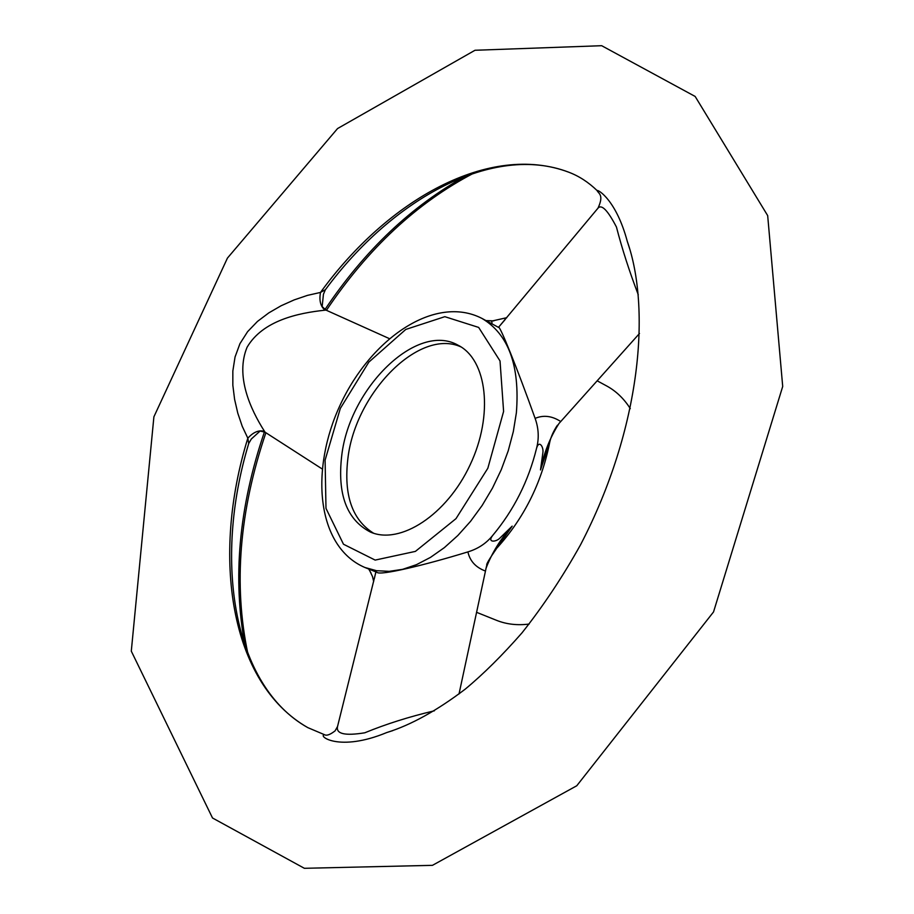 <?xml version="1.0" encoding="UTF-8"?>
<svg xmlns="http://www.w3.org/2000/svg" width="914" height="914" viewBox="0 0 914 914"><rect width="100%" height="100%" fill="white"/><g stroke="black" fill="none" stroke-linecap="round" stroke-linejoin="round"><path stroke-width="1.37" d="M476.537 612.3L496.542 620.332C506.493 624.308 517.358 625.553 529.137 624.056M630.294 408.627C623.931 398.607 616.036 391.043 606.61 385.925L597.162 380.807M364.926 567.503C316.233 546.743 309.777 469.282 340.614 404.068C371.107 338.683 434.824 294.182 481.907 318.392C508.55 334.193 520.043 365.646 516.376 412.774L513.314 431.637L508.23 450.785L501.238 469.75L492.475 488.11L482.158 505.453L470.516 521.38L457.823 535.524L444.387 547.612L430.494 557.38L416.487 564.658L402.64 569.331L389.261 571.341L376.602 570.713L364.926 567.503L376.991 572.335C379.893 575.786 423.513 565.526 467.911 551.896C478.102 548.8 486.362 543.304 492.692 535.444C486.819 542.859 496.165 542.242 500.084 537.923L512.171 526.133L496.748 548.24C489.276 559.037 485.962 564.658 486.831 565.103M557.46 425.307C558.431 423.708 551.325 433.247 549.497 443.416L540.494 469.945L542.836 453.024C543.967 447.152 538.986 439.291 536.518 448.443C528.452 481.118 513.851 510.126 492.692 535.444M536.518 448.443C539.18 438.469 538.723 428.449 535.124 418.384C517.541 369.233 499.57 324.459 498.553 327.406L481.907 318.392M325.35 289.761L323.442 294.262L322.151 306.613L326.024 310.12L325.03 310.189C298.135 312.999 262.741 320.494 247.077 347.251C235.241 375.837 250.208 408.924 264.569 431.431L265.117 432.231L260.113 431.031L251.316 439.017L248.734 443.461M389.25 338.568L326.024 310.12M322.128 468.928L265.117 432.231M341.733 455.595C337.197 494.268 346.737 519.746 370.353 532.028C400.046 545.19 446.809 514.993 470.116 464.872C493.8 414.933 487.162 359.659 458.074 345.218C416.887 321.557 349.479 387.993 341.733 455.595M486.579 565.892L459.011 693.977M535.124 418.384C543.476 414.83 552.022 415.881 560.739 421.537L639.492 333.473M638.28 294.799C629.3 271.207 622.023 248.619 616.447 227.038C607.753 210.3 601.606 204.005 597.996 208.152L597.516 208.735M504.962 319.786L498.461 327.349L504.996 319.74M506.744 317.695L492.452 320.917M491.801 323.75C492.418 321.579 491.515 320.597 489.116 320.78L488.693 320.745M560.739 421.537L559.048 423.411C550.102 437.383 543.921 452.898 540.494 469.945M559.048 423.411L559.688 422.702M485.928 568.519C491.938 552.833 500.678 538.7 512.171 526.133M485.391 571.033C475.726 567.411 469.899 561.025 467.911 551.896M374.363 578.562L375.86 571.89L374.386 578.505M337.849 725.316L337.54 726.481C335.849 733.908 344.921 736.01 364.766 732.799C386.051 724.059 409.255 716.725 434.401 710.795M373.666 581.498L372.501 576.517L369.61 570.45M264.569 431.431C259.062 429.74 253.486 431.991 247.831 438.194C211.145 556.512 229.688 683.055 307.801 727.624C233.39 685.968 212.996 561.436 248.711 443.553L247.831 438.194L242.256 426.358L237.777 413.128L234.601 399.361L232.842 385.251L232.842 371.027L235.047 356.986L239.948 343.653L247.614 331.656L257.462 321.431L268.819 312.874L281.078 305.779L294.102 299.929L307.412 295.393L320.494 292.434L325.43 289.658C393.226 197.527 494.154 143.532 568.634 172.163C489.755 142.515 388.119 199.138 320.494 292.434C319.02 300.523 320.54 306.441 325.03 310.189M568.634 172.163C578.882 176.014 588.353 182.137 597.036 190.512L597.036 190.512C598.453 189.598 616.413 200.726 627.255 241.262L629.609 248.608M392.849 730.594L386.782 732.537C338.82 752.393 317.592 735.713 324.459 734.685L307.801 727.624M461.044 346.943C419.332 327.692 355.443 392.849 347.903 458.348C343.561 494.897 352.118 519.849 373.575 533.216M503.603 411.426L487.836 468.254L455.995 518.649L415.402 551.393L375.151 560.088L343.481 544.23L325.99 508.367L325.098 460.13L340.328 408.409L368.822 362.138L405.77 329.44L444.832 316.678L478.65 327.418L500.027 360.961L503.603 411.426M466.231 175.774C411.917 205.57 364.835 250.15 324.973 309.526M264.443 431.865C238.771 507.396 232.35 578.95 245.18 646.529M473.726 173.146C417.081 202.68 367.976 248.391 326.424 310.303M265.894 432.733C239.297 511.143 233.31 584.891 247.945 653.967M498.484 327.361L597.996 208.152C604.257 194.682 598.419 193.677 597.036 190.512L597.036 190.512M497.273 547.669C523.813 518.272 541.179 483.78 549.348 444.17M506.642 317.809L504.871 318.655M485.94 320.574L493.823 320.883M375.94 571.913L337.54 726.481L335.118 730.846C330.205 734.673 326.652 735.953 324.459 734.685L324.459 734.685M153.895 416.83L227.437 258.091L337.563 128.554L474.994 50.27L601.663 45.7L695.154 96.45L767.68 215.613L782.704 386.462L713.537 611.934L576.768 785.754L432.448 865.341L304.362 868.3L212.516 817.996L131.296 651.156L153.895 416.83M627.255 241.262C650.757 307.869 641.754 427.158 580.561 544.767C562.83 576.585 543.304 605.959 521.974 632.888C502.346 655.281 483.437 674.041 465.226 689.145C437.063 710.544 410.923 725.019 386.782 732.537L392.826 730.606M372.501 576.517L373.689 581.418M371.038 573.067L368.696 569.011M627.255 241.273L629.597 248.574"/></g></svg>

